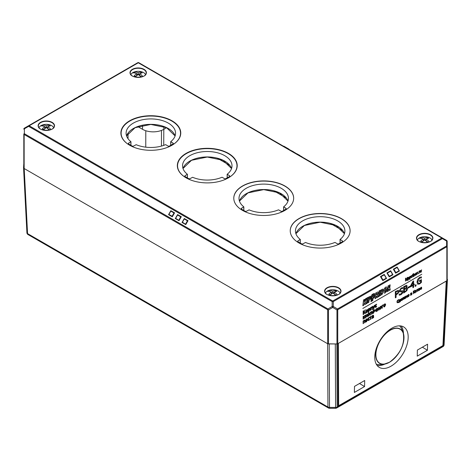 <?xml version="1.0" encoding="UTF-8"?>
<svg xmlns="http://www.w3.org/2000/svg" width="471" height="471" viewBox="0 0 471 471"><rect width="100%" height="100%" fill="white"/><g stroke="black" fill="none" stroke-linecap="round" stroke-linejoin="round"><path stroke-width="0.71" d="M24.021 168.424L23.55 167.67L23.821 163.508M327.686 343.753L24.145 168.506L327.686 343.759A1.107 0.642 0 0 0 328.47 343.942L336.959 343.942A1.107 0.642 0 0 0 337.742 343.759L338.037 405.725L338.661 405.743L338.361 343.4L338.048 343.4M336.353 343.942L327.834 343.824M446.308 281.028L338.361 343.4M447.179 275.217L447.179 279.957M161.471 130.42L161.441 146.087M163.802 129.325L163.731 145.368M128.047 133.122L128.035 138.733M145.792 130.738L145.757 147.164M376.229 364.101A22.508 12.64 121.3 0 0 380.209 364.572L383.989 364.189A20.023 11.245 121.3 0 0 389.446 362.281A20.023 11.245 121.3 0 0 403.158 332.697A20.023 11.245 121.3 0 0 390.212 330.041A20.023 11.245 121.3 0 0 376.023 350.989A20.023 11.245 121.3 0 0 383.989 364.189L389.482 362.276C400.633 353.774 405.19 343.918 403.158 332.697L401.757 329.164A22.508 12.64 121.3 0 0 399.508 325.844M446.237 281.116L442.928 345.543M23.55 167.676L26.912 232.751A2.22 2.22 0 0 0 28.019 234.558A2.22 1.278 -60 0 1 27.559 233.604A2.22 1.283 177 0 1 26.912 232.751A2.22 1.283 177 0 1 26.912 232.715L23.556 167.711M447.444 279.421L444.088 344.778A2.22 1.272 -177.1 0 1 444.088 344.819A2.22 1.272 -177.1 0 1 443.441 345.655A2.22 1.278 60 0 1 442.981 346.621A2.22 2.22 0 0 0 444.088 344.819L447.45 279.385M335.293 344.101L335.599 408.28A2.22 2.22 0 0 0 336.706 407.98A2.22 1.278 -120 0 0 337.165 407.015A2.22 1.354 179.7 0 1 335.599 407.415L329.506 407.415A2.22 1.354 179.7 0 1 327.94 407.026A2.22 1.278 120 0 0 328.399 407.98A2.22 2.22 0 0 0 329.506 408.28L329.2 344.101M403.47 333.603A23.615 13.265 121.3 0 0 401.133 325.997M377.112 365.467A23.615 13.265 121.3 0 0 384.937 364.054M354.51 386.379L364.701 380.497L364.554 386.567L354.363 392.449L354.51 386.379M364.554 386.567L359.508 383.494M417.241 356.147L417.383 350.077L427.58 344.195L427.433 350.265L417.241 356.147M427.433 350.265L422.387 347.192M408.174 337.524A23.615 13.265 -58.7 0 1 397.341 361.151A23.615 13.265 -58.7 0 1 379.196 367.339A23.615 13.265 -58.7 0 1 380.144 340.268A23.615 13.265 -58.7 0 1 403.747 326.992A23.615 13.265 -58.7 0 1 408.174 337.524M383.559 291.608L384.106 293.086L385.119 292.974L386.532 291.378L387.197 288.482L386.662 286.992L385.649 287.116L384.242 288.711L383.541 291.602L384.224 288.705L385.631 287.11L386.65 286.986M386.191 289.1L385.254 291.761L384.825 291.814L384.566 290.996L385.537 288.311L385.943 288.258L386.191 289.1L385.937 288.258M384.813 291.814L385.778 291.137M385.761 291.125L386.173 289.094M384.106 293.086L383.541 291.602M368.593 297.16L367.91 302.824L368.828 302.294L369.07 300.31L370.589 298.967L370.754 296.188L368.581 297.154L370.648 296.141M367.91 302.824L368.581 297.154M369.211 299.126L369.394 297.66L370.041 297.395L370.177 297.772L369.211 299.126L370.035 297.389M378.372 296.783L379.061 290.99L378.372 296.783L379.314 296.235L380.02 290.454L379.073 291.001L380.02 290.454M388.734 288.77L389.317 290.466L390.282 289.906L389.8 287.693L390.159 284.837L388.069 285.921L387.362 291.59L388.298 291.049L388.563 288.87L389.205 289.265L388.716 288.764M387.362 291.59L388.051 285.909L390.147 284.831M388.981 287.61L389.523 286.15L388.993 287.616M388.699 287.787L388.869 286.409L389.635 286.45M389.299 290.454L389.205 289.265M366.974 297.984L366.273 303.766L367.209 303.224L367.922 297.442L366.956 297.978L367.922 297.442M366.255 303.76L366.956 297.978M379.997 295.753L380.68 290.154L380.015 295.764L382.517 293.986L382.481 291.537L383.206 289.871L382.911 289.176L380.698 290.16L382.688 289.106M381.375 291.732L381.51 290.642L382.246 290.654L381.604 291.614L382.128 290.377M381.045 294.187L382.04 292.927L381.063 294.192L381.227 292.821L382.052 292.933L381.404 292.703M381.416 292.709L382.052 292.933M364.195 301.905L364.477 299.426L363.553 299.962L362.847 305.744L363.777 305.208L364.371 302.653L364.919 304.549L365.943 303.954L365.113 301.381L366.603 298.202L365.425 298.879L364.513 301.099M362.835 305.732L363.553 299.962M363.535 299.956L364.477 299.426M364.495 301.087L365.425 298.879M365.408 298.873L366.603 298.202M364.366 302.67L364.919 304.549M370.954 301.575L371.743 294.94L373.197 293.822L371.754 294.952L370.954 301.575L372.761 300.527L373.003 298.573L374.445 297.166L374.639 293.604L373.215 293.827L374.639 293.604M371.136 301.269L372.626 300.427L371.136 301.287L371.896 295.005L373.215 294.01L374.527 293.798M372.614 300.416L372.849 298.638L372.626 300.427M372.979 298.384L374.321 297.083L374.374 293.727L374.339 297.095L372.997 298.396M378.29 292.809L377.819 291.967L375.723 293.044L375.022 298.714L375.958 298.178L376.394 295.9L376.971 297.59L377.942 297.03L377.459 294.822L378.29 292.809M376.358 294.911L376.529 293.533L377.312 293.586L376.358 294.911L377.312 293.586M377.807 291.955L375.711 293.039L375.022 298.714M376.847 296.383L376.971 297.59M371.466 300.769L372.149 295.111L371.466 300.769L372.384 300.239L372.626 298.255L374.145 296.918L374.68 295.046L374.221 294.098L372.149 295.111L374.204 294.092M372.773 297.06L373.591 295.341L373.733 295.717L372.767 297.071L372.95 295.605L373.603 295.341M442.381 237.973L446.626 240.422L442.381 237.973A1.107 0.642 120 0 0 441.827 238.026A1.107 0.642 60 0 1 442.381 238.609L446.626 241.064L446.626 245.962A1.107 0.642 60 0 1 446.855 246.733A1.107 0.642 0 0 0 447.179 246.286L447.179 241.382A1.107 1.107 0 0 0 446.626 240.422L446.626 240.422A1.107 0.371 120 0 1 446.626 241.064A1.107 0.371 0 0 1 447.179 241.382A1.107 1.107 -0 0 0 446.626 240.422L138.839 62.72A1.107 1.107 0 0 0 137.726 62.72L28.619 125.716A1.107 0.642 -120 0 1 29.173 125.769A1.107 0.642 -60 0 0 28.619 126.358L24.374 128.807A1.107 0.371 -120 0 1 24.374 128.165A1.107 1.107 0 0 0 23.821 129.125L23.821 129.125A1.107 0.371 -0 0 1 24.374 128.807L24.374 133.711A1.107 0.371 180 0 0 23.821 134.029A1.107 0.642 0 0 0 24.145 134.482A1.107 0.642 -60 0 1 24.374 133.711L327.916 308.958A1.107 0.642 120 0 0 327.686 309.73A1.107 0.642 -0 0 0 328.47 309.918A1.107 0.371 -120 0 1 327.916 308.958L332.161 306.509L332.161 301.605A1.107 0.642 120 0 1 332.714 301.022L29.173 125.769L138.286 62.778L441.827 238.026L332.714 301.022A1.107 0.642 -120 0 1 333.274 301.605L442.381 238.609A1.107 0.371 -60 0 0 442.381 237.973L138.839 62.72A1.107 1.107 -0 0 0 137.726 62.72L28.619 125.716A1.107 0.371 60 0 0 28.619 126.358L332.161 301.605A1.107 0.371 -0 0 1 333.274 301.605L333.274 306.509A1.107 0.371 180 0 0 332.161 306.509A1.107 0.371 60 0 0 332.714 307.469A1.107 0.371 -60 0 0 333.274 306.509L337.513 308.958A1.107 0.642 -120 0 1 337.742 309.73L337.742 343.759L446.855 280.763A1.107 0.642 0 0 0 447.179 280.31L447.179 246.286A1.107 0.371 180 0 0 446.626 245.962L337.513 308.958A1.107 0.371 120 0 1 336.959 309.918A1.107 0.642 0 0 0 337.742 309.73L446.855 246.733L446.855 280.763M416.882 290.012L418.36 288.835L416.882 289.712L416.882 290.012L417.483 289.665L417.483 291.402L417.777 291.231L417.777 289.494L418.378 288.847M417.483 291.402L417.465 289.671M375.511 306.939L376.665 306.15L375.517 306.945M375.163 307.38L374.857 306.491L375.163 305.261L375.958 304.431L376.665 304.248L375.181 305.267L374.875 306.503L375.181 307.392L376.358 306.986L376.665 306.15M370.459 310.401L370.447 307.675L372.314 306.615L370.459 307.687L370.459 310.401L370.86 310.171L370.86 307.851L371.919 307.233L371.919 309.559L371.902 307.245M365.679 316.053L366.726 315.446L366.726 314.351L367.139 314.128L366.744 314.357L366.744 315.458L365.679 316.07L365.679 314.969L365.284 315.199L365.284 317.919L365.679 317.69L365.679 316.465L366.744 315.853L366.744 317.077L366.726 315.858M365.284 317.919L365.266 315.193L365.679 314.969M368.457 309.106L369.723 308.269L368.075 309.058L368.075 312.779L368.475 312.55L368.475 311.413L369.058 311.266L370.047 309.206L369.176 308.334M368.075 312.779L368.063 309.053L368.475 308.835M373.35 310.448L374.086 310.365L373.368 310.46L372.314 312.503L372.649 313.427L372.296 312.491L373.368 310.46M365.89 312.785L365.555 311.861L366.603 309.818L367.333 309.724L366.621 309.824L365.567 311.867L365.849 312.756L366.621 312.697L367.668 310.654L367.339 309.73M375.605 310.63L376.176 310.195L376.176 308.894L376.57 308.664L376.194 308.905L376.194 310.201L375.617 310.636L375.216 310.695L375.134 309.512L374.739 309.741L374.951 311.231L376.194 310.56L376.194 311.619L376.176 310.572M374.951 311.231L374.722 309.735L375.116 309.506M362.835 308.452L421.786 274.252M380.456 306.344L381.186 306.256L380.474 306.356L379.42 308.399L380.474 306.356M379.75 309.317L379.408 308.387L379.703 309.282L380.474 309.223L381.522 307.18L381.174 306.25M363.565 312.373L365.308 309.741L363.583 312.385L363.583 310.754L363.165 310.99L363.165 314.61L363.583 314.375L363.583 312.709L364.954 313.58L365.484 313.274L364.213 312.102L365.319 309.747M364.954 313.58L363.842 312.561M363.165 314.61L363.153 310.984L363.583 310.754M381.916 305.579L383.423 304.725L381.928 305.591L381.928 308.305L381.916 305.579M373.674 307.81L374.31 305.443L374.739 305.214L373.686 307.834L373.044 306.191L372.614 306.438L373.468 308.534L373.05 309.906L373.474 309.665L374.739 305.214M373.05 309.906L373.456 308.523L372.602 306.433L373.044 306.191M365.737 321.946L366.45 321.846L367.498 319.803L367.215 318.914L366.45 318.979L365.396 321.022L365.737 321.946L365.384 321.01L366.432 318.967L367.162 318.879M364.059 316.435L364.866 315.44L364.071 316.441M364.519 318.343L363.724 317.566L364.536 318.349L365.025 318.066L364.071 317.171L364.866 315.44M363.135 319.155L363.123 316.43L363.535 316.212L363.135 316.441L363.135 319.155L363.535 318.926L363.73 317.56M363.518 317.383L363.959 316.777L363.535 317.395L363.535 316.212M368.381 320.109L369.535 319.32L368.387 320.115M368.034 320.551L367.727 319.662L368.034 318.431L368.828 317.601L369.535 317.419L368.051 318.437L367.745 319.668L368.051 320.563L369.229 320.156L369.535 319.32M367.863 316.171L368.593 316.082L369.647 314.039L369.358 313.144L368.593 313.209L367.545 315.252L367.822 316.141L367.527 315.246L368.581 313.203L369.305 313.115M371.931 316.412L372.638 315.399L373.344 315.193L373.603 315.764L373.344 315.193L372.649 315.411L371.931 316.412L373.061 315.67L373.22 315.988L373.044 315.658M371.949 318.431L371.725 317.919L371.949 318.431L372.455 318.378L371.931 318.42L373.203 317.595M371.725 317.919L373.203 315.976L371.743 317.931M370.053 315.164L370.035 312.438L371.907 311.378L370.053 312.45L370.053 315.164L370.447 314.934L370.447 312.614L371.507 311.996L371.507 314.322L371.907 314.092L371.907 311.378M371.507 314.322L371.495 312.008M405.808 279.727L406.873 278.29L405.808 279.762L405.79 278.096M406.579 280.498L405.92 279.892L406.579 280.498L406.968 280.269L406.149 279.556L406.873 278.29M405.507 281.116L405.49 278.267L405.507 281.116L405.925 279.892M377.559 309.194L378.607 308.593L378.607 307.492L379.002 307.263L378.619 307.498L378.619 308.599L377.559 309.212L377.559 308.111L377.159 308.34L377.559 308.111M377.159 311.06L377.147 308.334L377.159 311.06L377.559 310.831L377.559 309.606L378.619 308.994L378.619 310.218L378.607 309.005M407.091 277.808L407.444 277.266M383.871 306.927L383.535 306.003L384.589 303.96L385.313 303.872L384.601 303.972L383.553 306.015L383.83 306.898L384.601 306.839L385.655 304.796L385.307 303.866M412.59 277.007L412.902 274.805M363.135 323.683L363.123 320.957L364.99 319.897L363.135 320.969L363.135 323.683L363.535 323.453L363.535 321.128L364.595 320.515L364.595 322.841L364.578 320.527M413.326 273.745L413.638 273.586L413.338 276.595L413.338 273.757M413.62 274.587L414.574 273.963L413.638 274.599L413.638 273.586M369.617 317.625L369.6 317.218L371.613 316.07L369.617 317.224L369.617 317.625L370.418 317.16L370.418 319.479L370.4 317.171M415.775 273.074L416.323 273.009L415.793 273.08L415.004 274.617L415.793 275.235L416.576 273.704L415.775 273.074L415.004 274.617M415.257 275.311L415.793 275.235M415.775 275.223L414.986 274.605M407.109 280.174L407.421 277.972M416.882 274.546L416.87 272.497L417.182 272.338L416.882 274.546L417.806 271.973M417.165 272.632L417.683 272.026L417.182 272.338M408.139 277.755L409.093 277.125L408.157 277.549M407.845 280.498L407.845 277.707L407.857 280.51L409.34 277.831L408.693 277.178M419.031 273.31L419.013 271.261L419.325 271.096L419.031 273.31L419.949 270.731M419.314 271.39L419.832 270.79L419.325 271.096M409.929 276.718L410.877 276.094L409.646 276.689L409.646 279.474L409.947 279.303L409.947 278.449L411.124 276.795L410.465 276.136M409.646 279.474L409.629 276.677L409.947 276.518M395.346 297.849L395.328 291.502L398.372 290.36L395.346 291.508L395.346 297.849L396.076 297.425L396.076 295.064L398.331 293.103L398.813 291.414L398.142 290.271M411.719 275.776L412.355 275.117L411.436 275.653L411.436 277.696L411.731 277.519L411.731 276.077L412.372 275.123M411.436 277.696L411.731 275.482M400.244 290.96L402.593 290.713L400.25 290.966M399.614 291.867L399.261 290.931L401.104 288.052L399.278 290.937L399.655 291.896L401.533 291.631L402.205 292.208L400.986 293.975L399.237 294.163L399.22 295.211L399.22 294.151L400.968 293.963L402.193 292.203L401.516 291.62M401.104 288.052L402.74 287.522L401.121 288.058M412.59 274.652L412.926 274.098M407.933 288.187L407.921 287.41L410.011 286.221L407.933 287.416L407.933 288.187L410.011 286.992L410.011 286.221M418.118 273.816L418.513 273.086M419.414 281.481L419.414 280.74L419.431 281.487L420.703 280.757L420.703 282.394L419.573 283.254L418.254 283.342L419.555 283.242L420.685 282.382L420.685 280.763M419.414 280.74L421.421 279.597L419.431 280.751M417.73 284.243L416.976 282.164L417.695 279.344L419.59 277.378L421.386 276.889L419.602 277.39L417.712 279.35L416.988 282.176L417.718 284.243M420.521 272.008L421.257 271.49L421.569 269.806L420.815 272.008L420.479 270.431L420.185 270.601L420.344 272.426L420.167 270.595L420.479 270.431M420.362 272.432L421.257 271.814M398.925 301.805L399.267 299.862L400.362 299.25L399.278 299.874L398.937 301.817M400.362 300.975L400.362 299.25M398.819 302.665L398.807 301.876L398.819 302.665L400.262 301.34L400.262 301.834L400.244 301.352M406.402 287.94L407.174 286.109L406.603 285.267L403.712 286.68L403.712 293.015L406.862 290.684L407.433 288.923L407.162 288.064L406.402 287.94L407.044 287.975M403.694 293.009L403.694 286.668L406.591 285.255M400.992 299.921L401.575 300.315L402.199 299.727L401.592 300.321L401.009 299.927L402.228 299.226L402.034 298.455L401.522 298.52L400.709 300.08L400.945 300.728L400.691 300.068L401.51 298.514L401.998 298.431M402.034 298.455L401.51 298.514L402.016 298.443M412.926 281.34L413.62 280.957L412.943 281.346L410.488 286.032L410.488 286.927L410.471 286.021L412.943 281.346M413.62 284.419L414.274 284.06L413.62 284.437L413.62 280.957M410.471 286.916L412.914 285.526L412.914 287.704L412.896 285.538M402.34 300.145L402.717 297.872L403.894 297.207L402.734 297.878L402.34 300.145L402.882 299.415L402.993 298.019L403.6 297.666L403.6 299.415L403.582 297.678M415.157 286.409L415.139 285.185L416.04 284.684L415.157 285.196L415.157 286.409L416.04 285.897L416.04 284.684M408.492 294.481L409.04 294.41L408.51 294.487L407.721 296.018L408.492 294.481L409.293 295.111L408.51 296.642L407.703 296.012L408.51 296.642L407.974 296.712M397.5 302.388L398.731 301.611L398.024 302.37L397.512 302.394L397.3 301.699L397.506 300.757L398.754 300.115L398.442 299.697L398.754 299.68M397.288 302.776L396.953 301.882L397.247 300.675L398.425 299.691L397.265 300.686L396.971 301.887L397.283 302.776M410.612 295.37L410.594 293.321L411.707 292.762L411.889 293.044L411.725 292.774L410.612 293.333L410.612 295.37L411.813 294.51L411.889 293.044M404.342 297.342L404.866 296.583L405.401 296.424L405.59 296.854L405.401 296.424L404.883 296.589L404.342 297.342L405.307 297.024M404.719 298.808L405.296 298.237M404.359 298.855L404.507 297.69L405.296 297.077L404.2 298.479L404.736 298.82M415.563 291.926L416.658 289.842L415.563 291.967L415.563 290.472L415.269 290.642L415.269 292.679L416.364 290.525L416.364 292.049L416.352 290.566M415.269 292.679L415.563 290.472M406.32 296.612L407.103 296.165L407.403 295.164L407.121 296.171L406.32 296.63L406.32 295.806L406.026 295.976L406.026 298.019L406.32 296.924L407.121 296.465L407.121 297.384L407.415 297.213L407.415 295.176M407.121 297.384L407.103 296.477M406.026 298.019L406.32 295.806M418.619 289.106L419.137 288.34L419.673 288.187L419.861 288.617L419.673 288.187L419.155 288.352L418.619 289.106L419.584 288.782M418.996 290.566L418.46 290.23L418.778 289.447L419.567 288.841L418.796 289.459L418.631 290.619L419.567 289.995M413.638 292.114L414.939 290.136L413.65 292.12L413.65 290.895L413.338 291.078L413.65 290.895M413.326 293.786L413.326 291.066L413.338 293.792L413.65 292.367L414.68 293.021L413.844 292.255M420.462 288.682L421.045 289.076L421.663 288.488L421.062 289.082L420.473 288.688L421.698 287.981L421.504 287.21L420.992 287.281L421.468 287.192M421.504 287.21L420.992 287.281L420.173 288.841L420.415 289.488L420.161 288.829L420.974 287.275L421.486 287.204M299.868 155.436L296.518 153.605M299.839 155.671L301.893 156.708M296.118 153.528L299.833 155.671M293.439 151.721L289.689 149.813L295.435 152.981M290.071 149.908L289.689 149.813M288.964 149.142L283.901 146.216L287.051 148.288M283.336 146.145L283.713 146.204M287.051 148.294L289.047 149.313M397.153 267.446L399.426 271.002L397.124 267.022L393.362 269.194L393.939 269.306L393.362 269.194L395.658 273.174L395.658 272.733L395.658 273.174L399.426 271.002L395.658 272.733L393.785 269.171L397.153 267.446L399.072 270.76L395.852 272.621L393.939 269.306L397.153 267.446M390.765 271.137L392.643 274.699L390.736 271.096M390.753 271.113L390.653 270.754L386.932 272.903L387.315 273.127L390.683 271.184L392.602 274.499L389.229 276.442L389.229 276.889L389.423 276.336L387.315 273.127L389.464 276.53L392.955 274.74L392.69 274.469M384.336 274.746L384.236 274.393L380.474 276.565L381.051 276.677L382.805 280.598L382.799 280.157L386.567 278.426L384.318 274.734M386.308 278.178L384.348 274.77M182.289 222.2L182.036 222.453L185.527 224.243L182.389 222.212L184.273 218.95L187.452 220.781L185.568 224.049L185.757 224.602L187.452 220.781L188.029 220.669L184.19 218.903L184.302 218.52L182.348 222.412L184.19 218.903M175.553 218.297L175.294 218.562L178.786 220.351L175.648 218.32L177.561 215.006L180.74 216.837L178.827 220.157L179.015 220.711L180.74 216.837L181.311 216.725L177.479 214.959L177.591 214.576L175.606 218.52L177.479 214.959M174.188 213.057L174.57 212.833L170.738 211.067L170.849 210.684L168.553 214.664L172.274 216.813L172.274 216.372L168.906 214.429L170.82 211.108L173.999 212.945L172.08 216.26L174.188 213.057M71.586 100.912L77.244 97.515L73.876 99.334M77.662 97.397L77.291 97.462M78.274 96.896L84.091 93.688L78.357 96.743M83.697 93.764L84.097 93.688M90.12 90.055L84.444 93.488M86.729 91.91L90.526 89.973M84.703 93.181L84.433 93.494M375.946 306.88L375.281 306.262L376.665 304.248M371.902 309.553L372.314 309.329L372.314 306.615M366.726 317.065L367.139 316.848L367.139 314.128M368.457 311.031L368.976 310.884L369.623 309.488L369.081 308.823L369.641 309.494L368.993 310.889L368.475 311.043L368.475 309.5L369.441 308.776M372.649 313.427L373.368 313.327L374.416 311.284L374.086 310.365M373.35 312.927L372.95 312.991L373.35 312.927L372.72 312.261L373.368 310.848L374.003 311.525L373.368 312.932L373.992 311.514L373.35 310.842M373.368 310.848L373.786 310.795M366.603 312.291L367.245 310.884L366.603 310.212L367.262 310.889L366.621 312.302L366.202 312.355L366.603 312.291L365.979 311.631L366.621 310.218L367.039 310.159M376.176 311.614L376.588 311.39L376.588 308.676M380.05 308.882L380.456 308.823L381.098 307.41L380.456 306.739M380.474 306.745L381.116 307.422L380.474 308.829L379.832 308.158L380.474 306.745L380.892 306.692M380.456 308.823L380.056 308.888M381.916 308.299L382.328 308.075L382.328 305.761L383.423 304.725M366.432 321.446L366.032 321.51L367.074 320.033L366.45 321.452L365.808 320.78L366.45 319.367L367.092 320.045L366.432 319.362L366.868 319.314M368.817 320.05L368.151 319.432L369.535 317.419M368.581 315.682L369.217 314.269L368.581 313.598L369.235 314.275L368.593 315.688L368.181 315.747L368.581 315.682L367.951 315.017L368.593 313.604L369.017 313.545M373.061 315.67L373.22 315.988M372.585 317.866L372.149 317.66L372.585 317.866L373.22 317.195L372.596 317.872L372.149 317.66L373.22 316.435L373.22 317.195L373.203 316.447M373.203 317.854L373.615 317.631L373.615 315.776M378.619 310.218L379.02 309.989L379.02 307.269M384.589 306.438L385.225 305.025L384.589 304.354L385.243 305.037L384.601 306.444L384.189 306.503L384.589 306.438L383.959 305.773L384.601 304.36L385.025 304.307M364.578 322.835L364.99 322.611L364.99 319.897M413.326 276.583L414.086 276.218L414.821 274.687L414.162 274.004M414.109 274.381L414.509 274.887L413.638 276.053L413.638 274.887L414.109 274.381L414.509 274.887L414.091 274.369M413.62 276.047L414.509 274.887M370.4 319.473L370.812 319.25L370.812 316.93L371.613 316.07M415.292 274.428L415.775 274.929L416.258 273.875L415.775 273.368M415.793 273.374L416.27 273.881L415.793 274.94L415.31 274.434L415.793 273.374L416.258 273.875M415.775 274.929L415.31 274.434M408.139 279.197L409.028 278.049L408.157 279.203L408.157 278.049L408.622 277.549L409.028 278.049L408.622 277.549M409.016 278.037L408.604 277.537M409.929 278.167L410.818 277.013L409.947 278.173L409.947 277.013L410.412 276.512L410.818 277.013L410.412 276.512M410.8 277.007L410.394 276.506M396.076 294.328L397.724 292.991L396.076 294.346L396.076 291.82L397.659 291.143L398.054 291.879L397.742 293.003L398.036 291.873L397.642 291.137M400.739 290.978L400.038 290.413L401.168 288.764L402.752 288.535L402.752 287.528M401.533 291.631L401.993 291.649M399.237 295.217L401.039 294.675L402.469 293.268L402.97 291.637L402.581 290.707M418.354 283.412L417.748 281.711L419.52 278.167L421.404 277.914L421.404 276.895M417.689 284.225L419.602 283.966L421.421 282.37L421.421 279.597M421.268 272.014L421.569 269.806M420.344 272.426L420.738 272.379M400.062 299.709L400.062 301.163L399.231 301.646L399.561 299.998L400.062 299.709M399.237 301.623L400.05 301.157L400.05 299.721M400.262 301.834L400.538 300.892M406.414 286.662L406.108 287.657L404.442 288.829L404.442 286.974L406.132 286.162L406.414 286.662M406.226 288.664L406.673 289.394L406.279 290.548L404.442 291.879L404.442 289.535L406.461 288.723M404.442 288.811L406.09 287.646L406.396 286.656M404.442 291.855L406.279 290.548L406.656 289.388L406.214 288.658M401.575 300.315L401.009 299.927M401.009 299.65L401.94 299.126L401.009 299.668L401.504 298.814L401.94 299.126M401.922 299.12L401.504 298.814M401.822 298.767L401.492 298.802M400.927 300.716L401.928 300.368L402.199 299.727M412.914 287.704L413.62 287.298L413.62 285.12L414.274 284.743L414.274 284.06M412.914 284.843L411.065 285.909L412.914 282.37L412.914 284.843L412.896 282.4M411.077 285.885L412.896 284.831M403.582 299.409L403.894 297.207M408.975 295.276L408.492 294.775L408.987 295.288L408.51 296.347L408.987 295.288L408.51 294.781L408.027 295.841L408.51 296.347L408.027 295.841M408.01 295.835L408.51 296.347M397.253 302.759L398.442 302.364L398.731 301.611M398.013 302.358L397.512 302.394M411.672 294.122L410.906 294.928L410.906 294.257L411.548 293.933L411.56 294.475M410.906 293.975L411.23 293.786L410.906 293.992L410.906 293.433L411.495 293.127L411.501 293.586M411.995 293.951L411.66 293.651M410.906 294.911L411.548 294.463M411.483 293.58L411.595 293.286M405.307 298.431L405.608 296.865M405.307 297.925L404.507 298.278L405.307 297.36L405.307 297.925L405.296 297.372M404.83 298.431L405.296 297.919M416.352 292.038L416.658 289.842M418.631 290.619L419.007 290.578M419.584 289.123L419.584 289.689L419.113 290.201L419.567 289.135L418.778 290.036L419.113 290.201L418.778 290.036M419.567 290.183L419.879 288.623M418.766 290.03L419.113 290.201M414.68 293.021L415.081 292.791L414.127 291.914L414.957 290.142M421.045 289.076L420.473 288.688M420.479 288.411L421.41 287.887L420.473 288.429L420.974 287.575L421.41 287.887M421.392 287.881L420.974 287.575M421.292 287.528L420.956 287.563M420.415 289.488L421.398 289.129L421.633 288.488M186.11 153.381A29.938 17.286 180 0 1 218.732 149.637A29.938 17.286 180 0 1 237.213 165.604A29.938 17.286 180 0 1 207.275 182.889A29.938 17.286 180 0 1 177.337 165.604A29.938 17.286 180 0 1 186.11 153.381M222.206 177.302L221.918 177.29A24.727 14.277 180 0 1 192.633 177.29L190.131 178.58A1.107 0.642 180 0 1 188.565 178.58L185.115 176.59A1.107 0.642 180 0 1 184.785 176.136A1.107 0.642 180 0 1 185.115 175.683L187.352 174.235A24.727 14.277 180 0 1 182.554 165.786A24.727 14.277 180 0 1 207.275 151.509A24.727 14.277 180 0 1 232.003 165.786A24.727 14.277 180 0 1 227.199 174.235L229.442 175.683A1.107 0.642 180 0 1 229.766 176.136A1.107 0.642 180 0 1 229.442 176.59L225.992 178.58A1.107 0.642 180 0 1 224.42 178.58L222.206 177.302M129.66 120.794A29.938 17.286 180 0 1 162.283 117.044A29.938 17.286 180 0 1 180.764 133.01A29.938 17.286 180 0 1 150.826 150.296A29.938 17.286 180 0 1 120.894 133.01A29.938 17.286 180 0 1 129.66 120.794M165.757 144.709L165.468 144.697A24.727 14.277 180 0 1 136.19 144.697L133.682 145.992A1.107 0.642 180 0 1 132.115 145.992L128.665 143.996A1.107 0.642 180 0 1 128.342 143.543A1.107 0.642 180 0 1 128.665 143.096L130.903 141.647A24.727 14.277 180 0 1 126.104 133.193A24.727 14.277 180 0 1 150.826 118.922A24.727 14.277 180 0 1 175.553 133.193A24.727 14.277 180 0 1 170.749 141.647L172.992 143.096A1.107 0.642 180 0 1 173.316 143.543A1.107 0.642 180 0 1 172.992 143.996L169.542 145.992A1.107 0.642 180 0 1 167.97 145.992L165.757 144.709M341.34 218.562A29.938 17.286 180 0 1 350.106 230.784A29.938 17.286 180 0 1 320.174 248.064A29.938 17.286 180 0 1 290.236 230.784A29.938 17.286 180 0 1 308.717 214.817A29.938 17.286 180 0 1 341.34 218.562M284.89 185.974A29.938 17.286 180 0 1 293.663 198.191A29.938 17.286 180 0 1 263.725 215.477A29.938 17.286 180 0 1 233.787 198.191A29.938 17.286 180 0 1 252.268 182.224A29.938 17.286 180 0 1 284.89 185.974M23.821 134.029L23.821 168.053A1.107 0.642 0 0 0 24.145 168.506L24.145 134.482L327.686 309.73L327.686 343.759M28.619 125.716L24.374 128.165A1.107 1.107 0 0 0 23.821 129.125M342.717 230.584L330.454 223.501M286.268 197.991L274.004 190.914M229.819 165.403L217.555 158.321M166.599 127.712L163.843 129.301A15.078 8.708 180 0 1 142.519 129.301L137.797 126.575M233.787 198.285A29.938 17.286 180 0 1 252.338 182.389A29.938 17.286 180 0 1 284.89 186.151A29.938 17.286 180 0 1 293.663 198.285M278.655 209.889L278.367 209.878A24.727 14.277 180 0 1 249.082 209.878L246.58 211.173A1.107 0.642 180 0 1 245.008 211.173L241.558 209.177A1.107 0.642 180 0 1 241.234 208.724A1.107 0.642 180 0 1 241.558 208.27L243.801 206.828A24.727 14.277 180 0 1 238.997 198.373A24.727 14.277 180 0 1 263.725 184.102A24.727 14.277 180 0 1 288.446 198.373A24.727 14.277 180 0 1 283.648 206.828L285.885 208.27A1.107 0.642 180 0 1 286.215 208.724A1.107 0.642 180 0 1 285.885 209.177L282.435 211.173A1.107 0.642 180 0 1 280.869 211.173L278.655 209.889M290.236 230.872A29.938 17.286 180 0 1 308.788 214.982A29.938 17.286 180 0 1 341.34 218.744A29.938 17.286 180 0 1 350.106 230.872M335.099 242.483L334.81 242.465A24.727 14.277 180 0 1 305.532 242.465L303.03 243.76A1.107 0.642 180 0 1 301.458 243.76L298.008 241.77A1.107 0.642 180 0 1 297.684 241.317A1.107 0.642 180 0 1 298.008 240.864L300.251 239.415A24.727 14.277 180 0 1 295.447 230.967A24.727 14.277 180 0 1 320.174 216.689A24.727 14.277 180 0 1 344.896 230.967A24.727 14.277 180 0 1 340.097 239.415L342.335 240.864A1.107 0.642 180 0 1 342.658 241.317A1.107 0.642 180 0 1 342.335 241.77L338.885 243.76A1.107 0.642 180 0 1 337.318 243.76L335.099 242.483M130.879 74.636A7.542 4.351 180 0 1 135.348 71.633A12.417 12.417 0 0 1 141.065 71.639A7.542 4.351 180 0 1 143.537 72.587A7.542 4.351 180 0 1 145.533 74.636M138.203 74.536A12.399 6.906 121.7 0 0 135.695 76.638A11.693 6.512 -121.7 0 0 134.217 75.79A12.399 7.406 -61.8 0 1 136.69 73.659A12.399 6.906 -121.7 0 0 132.369 72.976A7.33 4.233 180 0 1 133.77 72.169A12.399 7.406 61.8 0 1 138.203 72.781L138.203 74.536A12.399 6.906 -121.7 0 1 141.117 77.061M136.69 73.659L136.802 75.537L135.318 76.39M138.05 74.636L136.702 73.859M135.56 73.199L133.77 72.169M138.203 72.781A12.399 7.406 -61.8 0 1 140.711 72.039A11.693 6.983 61.8 0 1 142.189 72.893A12.399 6.906 121.7 0 0 139.722 73.659A12.399 7.406 61.8 0 1 142.848 76.526M141.895 76.855L139.61 75.537L139.722 73.659M139.71 73.859L138.356 74.636M140.711 72.039L140.711 73.246M38.993 127.688A7.542 4.351 180 0 1 43.462 124.685A12.417 12.417 0 0 1 49.178 124.685A7.542 4.351 180 0 1 53.647 127.688M43.679 126.252L41.884 125.215A12.399 7.406 61.8 0 1 46.323 125.834A12.399 7.406 -61.8 0 1 48.831 125.086L48.831 126.293M46.323 125.834L46.323 127.582A12.399 6.906 121.7 0 0 43.809 129.69A11.693 6.512 -121.7 0 0 42.337 128.836A12.399 7.406 -61.8 0 1 44.804 126.705A12.399 6.906 -121.7 0 0 40.482 126.028A7.33 4.233 180 0 1 41.884 125.215M47.824 126.905L46.47 127.688M48.831 125.086A11.693 6.983 61.8 0 1 50.303 125.94A12.399 6.906 121.7 0 0 47.836 126.705A12.399 7.406 61.8 0 1 50.962 129.572M50.008 129.908L47.724 128.589L47.836 126.705M49.231 130.108A12.399 6.906 -121.7 0 0 46.323 127.582M44.804 126.705L44.916 128.589L43.432 129.443M46.17 127.688L44.816 126.905M417.353 240.033A7.542 4.351 180 0 1 421.822 237.031A12.417 12.417 0 0 1 427.538 237.031A7.542 4.351 180 0 1 430.011 237.979A7.542 4.351 180 0 1 432.007 240.033M424.677 239.927A12.399 6.906 121.7 0 0 422.169 242.035A11.693 6.512 -121.7 0 0 420.697 241.181A12.399 7.406 -61.8 0 1 423.164 239.05A12.399 6.906 -121.7 0 0 418.843 238.373A7.33 4.233 180 0 1 420.244 237.561A12.399 7.406 61.8 0 1 424.677 238.179L424.677 239.927A12.399 6.906 -121.7 0 1 427.591 242.453M423.164 239.05L423.276 240.934L421.792 241.788M424.53 240.033L423.176 239.25M422.04 238.597L420.244 237.561M424.677 238.179A12.399 7.406 -61.8 0 1 427.191 237.431A11.693 6.983 61.8 0 1 428.663 238.285A12.399 6.906 121.7 0 0 426.196 239.05A12.399 7.406 61.8 0 1 429.322 241.917M428.369 242.253L426.084 240.934L426.196 239.05M426.184 239.25L424.83 240.033M427.191 237.431L427.191 238.638M325.467 293.086A7.542 4.351 180 0 1 329.935 290.077A12.417 12.417 0 0 1 335.652 290.083A7.542 4.351 180 0 1 338.125 291.031A7.542 4.351 180 0 1 340.121 293.086M332.797 292.98A12.399 6.906 121.7 0 0 330.289 295.082A11.693 6.512 -121.7 0 0 328.811 294.234A12.399 7.406 -61.8 0 1 331.278 292.102A12.399 6.906 -121.7 0 0 326.956 291.419A7.33 4.233 180 0 1 328.364 290.613A12.399 7.406 61.8 0 1 332.797 291.225L332.797 292.98A12.399 6.906 -121.7 0 1 335.705 295.505M331.278 292.102L331.39 293.981L329.906 294.84M332.644 293.08L331.29 292.303M330.153 291.643L328.364 290.613M332.797 291.225A12.399 7.406 -61.8 0 1 335.305 290.483A11.693 6.983 61.8 0 1 336.783 291.337A12.399 6.906 121.7 0 0 334.31 292.102A12.399 7.406 61.8 0 1 337.436 294.97M336.482 295.299L334.198 293.981L334.31 292.102M334.298 292.303L332.95 293.08M335.305 290.483L335.305 291.69M389.529 362.175A19.829 11.133 -58.7 0 1 377.954 345.237A19.829 11.133 -58.7 0 1 402.24 331.219A19.829 11.133 -58.7 0 1 389.529 362.175M338.048 343.583L338.349 405.914M442.934 345.543L338.661 405.743M327.633 343.724L327.94 407.026L27.559 233.604L24.198 168.541M446.773 280.81L443.441 345.655L337.165 407.015L336.859 343.942M389.229 276.889L392.955 274.74L390.653 270.754L386.932 272.903L389.229 276.889M386.567 278.426L384.236 274.393L380.474 276.565L382.805 280.598L386.567 278.426M384.271 274.817L386.214 278.184L382.994 280.045L381.051 276.677L384.271 274.817M185.757 224.602L188.029 220.669L184.302 218.52L182.036 222.453L185.757 224.602M179.015 220.711L181.311 216.725L177.591 214.576L175.294 218.562L179.015 220.711M172.274 216.813L174.57 212.833L170.849 210.684L168.553 214.664L172.274 216.813M168.806 214.417L170.738 211.067M186.186 177.867A29.714 17.156 180 0 1 186.263 153.652A29.714 17.156 180 0 1 228.247 153.628A29.714 17.156 180 0 1 228.364 177.867M129.737 145.28A29.714 17.156 180 0 1 129.813 121.065A29.714 17.156 180 0 1 171.797 121.041A29.714 17.156 180 0 1 171.915 145.28M40.518 122.378A8.207 4.739 0 0 0 44.197 130.302A8.207 4.739 0 0 0 54.247 124.497A8.207 4.739 0 0 0 40.518 122.378M40.6 129.119A7.983 4.61 180 0 1 38.339 125.904A7.983 4.61 180 0 1 40.677 122.648A7.983 4.61 180 0 1 51.963 122.648A7.983 4.61 180 0 1 54.3 125.904A7.983 4.61 180 0 1 52.04 129.119M326.992 287.769A8.207 4.739 0 0 0 330.671 295.694A8.207 4.739 0 0 0 340.721 289.895A8.207 4.739 0 0 0 326.992 287.769M132.404 69.325A8.207 4.739 0 0 0 136.084 77.25A8.207 4.739 0 0 0 146.128 71.451A8.207 4.739 0 0 0 132.404 69.325M418.878 234.723A8.207 4.739 0 0 0 422.558 242.647A8.207 4.739 0 0 0 432.608 236.842A8.207 4.739 0 0 0 418.878 234.723M327.074 294.516A7.983 4.61 180 0 1 324.813 291.302A7.983 4.61 180 0 1 327.151 288.04A7.983 4.61 180 0 1 338.437 288.04A7.983 4.61 180 0 1 340.78 291.302A7.983 4.61 180 0 1 338.519 294.516M418.96 241.464A7.983 4.61 180 0 1 416.7 238.249A7.983 4.61 180 0 1 419.037 234.994A7.983 4.61 180 0 1 430.323 234.994A7.983 4.61 180 0 1 432.661 238.249A7.983 4.61 180 0 1 430.4 241.464M132.481 76.072A7.983 4.61 180 0 1 130.22 72.858A7.983 4.61 180 0 1 132.563 69.596A7.983 4.61 180 0 1 143.849 69.596A7.983 4.61 180 0 1 146.187 72.858A7.983 4.61 180 0 1 143.926 76.072M302.612 226.345A24.945 14.401 180 0 1 337.736 226.345M189.713 161.17A24.945 14.401 180 0 1 224.838 161.17M133.264 128.577A24.945 14.401 180 0 1 168.388 128.577M246.162 193.758A24.945 14.401 180 0 1 281.287 193.758M137.726 62.72L137.726 62.72A1.107 0.642 60 0 1 138.286 62.778A1.107 0.642 -60 0 1 138.839 62.72L138.839 62.72M328.47 343.942L328.47 309.918L332.714 307.469L336.959 309.918L336.959 343.942M163.843 126.575L163.843 129.301M142.519 125.274L142.519 129.301M340.121 243.048L340.121 239.586M340.097 239.568L340.097 243.06M300.251 243.06L300.251 239.568M300.227 239.586L300.227 243.048M344.448 233.681A24.727 14.277 0 0 0 320.174 222.124A24.727 14.277 0 0 0 295.9 233.681M298.008 241.77L298.008 240.864M283.672 210.46L283.672 206.993M283.648 206.981L283.648 210.472M243.801 210.472L243.801 206.981M243.778 206.993L243.778 210.46M287.999 201.088A24.727 14.277 0 0 0 263.725 189.53A24.727 14.277 0 0 0 239.451 201.088L247.964 192.886L263.725 189.625L279.486 192.886L287.993 201.099M241.558 209.177L241.558 208.27M227.222 177.867L227.222 174.405M227.199 174.388L227.199 177.879M187.352 177.879L187.352 174.388M187.328 174.405L187.328 177.867M231.549 168.5A24.727 14.277 0 0 0 207.275 156.943A24.727 14.277 0 0 0 183.001 168.5L191.514 160.299L207.275 157.037L223.036 160.299L231.544 168.512M185.115 176.59L185.115 175.683M342.335 240.864L342.335 241.77M285.885 208.27L285.885 209.177M229.442 175.683L229.442 176.59M170.773 145.28L170.773 141.812M170.749 141.8L170.749 145.292M130.903 145.292L130.903 141.8M130.879 141.812L130.879 145.28M175.1 135.907A24.727 14.277 0 0 0 150.826 124.35A24.727 14.277 0 0 0 126.552 135.907L135.065 127.706L150.826 124.444L166.587 127.706L175.094 135.925M128.665 143.996L128.665 143.096M172.992 143.096L172.992 143.996M338.514 405.902L442.987 345.579L446.302 281.081M328.399 407.98L28.019 234.558M442.981 346.621L336.706 407.98M335.599 408.28L329.506 408.28M399.167 270.754L397.236 267.398M54.3 125.904C55.142 131.656 37.497 131.656 38.339 125.904M340.78 291.302C341.616 297.054 323.971 297.054 324.813 291.302M432.661 238.249C433.503 244.002 415.858 244.002 416.7 238.249M146.187 72.858C147.029 78.61 129.384 78.61 130.22 72.858M340.056 239.492L340.056 243.083M300.292 239.492L300.292 243.083M344.442 233.693L335.935 225.479L320.174 222.218L304.413 225.479L295.906 233.693M283.607 206.904L283.607 210.496M243.843 206.904L243.843 210.496M227.157 174.311L227.157 177.908M187.393 174.311L187.393 177.908M170.708 141.724L170.708 145.315M130.944 141.724L130.944 145.315"/></g></svg>
